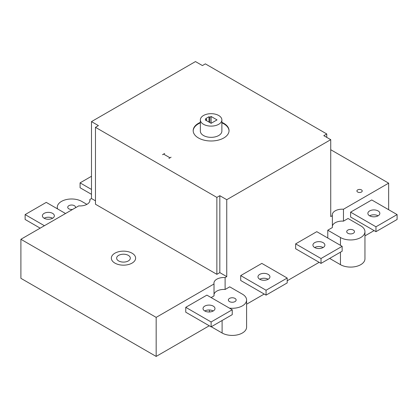 <?xml version="1.0" encoding="UTF-8"?>
<svg xmlns="http://www.w3.org/2000/svg" width="418" height="418" viewBox="0 0 418 418"><rect width="100%" height="100%" fill="white"/><g stroke="black" fill="none" stroke-linecap="round" stroke-linejoin="round"><path stroke-width="0.63" d="M323.13 242.654A5.977 3.454 0 0 0 316.614 241.907A5.977 3.454 0 0 0 312.925 245.094A5.977 3.454 0 0 0 318.903 248.543A5.977 3.454 0 0 0 324.88 245.094A5.977 3.454 0 0 0 323.13 242.654M323.13 247.534A5.977 3.454 0 0 0 314.676 247.534M321.014 263.397L295.651 248.757L295.651 243.872L316.787 231.671L342.149 246.317L321.014 258.517L321.014 263.397L342.149 251.197L342.149 246.317M321.014 258.517L295.651 243.872M89.854 201.001L89.854 199.475L91.49 198.529L91.49 121.607L195.472 61.571L202.406 65.574L205.363 63.865L326.761 133.959L323.804 135.667L330.737 139.669L226.755 199.699L219.821 195.697L216.864 197.406L95.466 127.318L98.423 125.609L91.49 121.607M209.256 325.774L156.165 356.429L20.9 278.331L20.9 239.284L78.756 205.881A9.865 5.695 180 0 0 89.943 200.238A9.865 5.695 180 0 0 89.854 199.475M156.165 356.429L156.165 317.377L214.021 283.974L214.021 295.887L211.116 297.564M209.423 311.99L209.423 309.984M185.754 307.324L185.754 312.204L211.111 326.85L232.246 314.644L232.246 309.764L211.111 321.97L185.754 307.324L206.889 295.124L232.246 309.764M229.404 308.123A14.348 8.282 0 0 0 246.594 300.004A14.348 8.282 0 0 0 242.393 294.147L229.712 286.826L225.114 289.481L225.114 277.568L226.755 276.622L226.755 199.699M319.153 262.326L287.197 280.776M264.202 294.047L246.594 304.215M327.78 238.014L327.78 230.208L340.461 237.529A14.348 8.282 0 0 0 356.094 239.326A14.348 8.282 0 0 0 364.951 231.671A14.348 8.282 0 0 0 360.75 225.814L348.069 218.494L343.471 221.148L343.471 209.24L388.646 183.157L388.646 209.711M330.737 139.669L330.737 216.592L332.373 215.646L332.373 227.554L327.78 230.208M240.7 275.598L240.7 280.478L266.062 295.124L287.197 282.918L287.197 278.038L266.062 290.244L240.7 275.598L261.835 263.397L287.197 278.038M374.105 230.6L364.951 235.883M375.965 231.671L350.603 217.031L350.603 212.151L371.738 199.945L397.1 214.591L375.965 226.791L375.965 231.671L397.1 219.471L397.1 214.591M211.111 116.481L217.031 119.898L211.111 123.315L205.196 119.898L206.466 119.167L205.619 118.681L209 116.727L209.846 117.212L211.111 116.481L211.111 123.315M209.846 117.212L209.846 122.584M209 116.727L209 122.098M206.466 119.167L206.466 120.63M229.043 130.881A17.932 10.356 0 0 0 221.874 122.845M200.353 122.845A17.932 10.356 0 0 0 193.184 130.881M221.874 122.354A17.932 10.356 180 0 1 229.048 130.635A17.932 10.356 180 0 1 217.977 140.202A17.932 10.356 180 0 1 198.435 137.961A17.932 10.356 180 0 1 193.179 130.635A17.932 10.356 180 0 1 200.353 122.354M200.353 119.898L200.353 131.127A10.758 6.213 0 0 0 203.503 135.521A10.758 6.213 0 0 0 215.233 136.864A10.758 6.213 0 0 0 221.874 131.127L221.874 119.898A10.758 6.213 180 0 1 215.233 125.64A10.758 6.213 180 0 1 203.503 124.292A10.758 6.213 180 0 1 200.353 119.898A10.758 6.213 180 0 1 211.111 113.686A10.758 6.213 180 0 1 221.874 119.898M226.755 276.622L219.821 272.62L219.821 195.697M219.821 272.62L216.864 274.328L216.864 197.406M216.864 274.328L95.466 204.24L95.466 127.318M95.466 200.823L91.49 198.529M326.761 137.37L326.761 133.959M214.021 283.974A9.865 5.695 180 0 1 213.932 283.216A9.865 5.695 180 0 1 225.114 277.568M214.021 294.361A9.865 5.695 180 0 1 225.114 289.481M332.373 215.646A9.865 5.695 180 0 1 332.284 214.883A9.865 5.695 180 0 1 343.471 209.24M332.373 226.028A9.865 5.695 180 0 1 343.471 221.148M330.737 149.722L388.646 183.157M156.165 317.377L20.9 239.284M213.227 310.987A5.977 3.454 0 0 0 214.977 308.547A5.977 3.454 0 0 0 209 305.093A5.977 3.454 0 0 0 203.023 308.547A5.977 3.454 0 0 0 206.711 311.734A5.977 3.454 0 0 0 213.227 310.987A5.977 3.454 0 0 0 204.773 310.987M211.111 321.97L211.111 326.85M268.178 279.261A5.977 3.454 0 0 0 259.724 279.261M268.178 274.38A5.977 3.454 0 0 0 261.663 273.633A5.977 3.454 0 0 0 257.974 276.82A5.977 3.454 0 0 0 263.951 280.269A5.977 3.454 0 0 0 269.929 276.82A5.977 3.454 0 0 0 268.178 274.38M266.062 290.244L266.062 295.124M91.49 194.333L80.078 187.745L80.078 182.865L91.49 176.276M91.49 189.453L80.078 182.865M86.881 204.36L81.766 201.413A14.348 8.282 0 0 0 66.133 199.616A14.348 8.282 0 0 0 57.276 207.265A14.348 8.282 0 0 0 57.564 208.911M72.596 209.439A3.887 2.242 180 0 1 67.737 207.265A3.887 2.242 180 0 1 70.135 205.196A3.887 2.242 180 0 1 74.373 205.682A3.887 2.242 180 0 1 75.512 207.265A3.887 2.242 180 0 1 75.386 207.83M378.081 210.928A5.977 3.454 0 0 0 371.565 210.181A5.977 3.454 0 0 0 367.871 213.368A5.977 3.454 0 0 0 373.854 216.822A5.977 3.454 0 0 0 379.831 213.368A5.977 3.454 0 0 0 378.081 210.928M378.081 215.808A5.977 3.454 0 0 0 369.627 215.808M375.965 226.791L350.603 212.151M40.175 228.16L25.127 219.471L25.127 214.591L46.262 202.385L65.537 213.514M44.146 213.368A5.977 3.454 0 0 0 42.396 215.808A5.977 3.454 0 0 0 48.373 219.262A5.977 3.454 0 0 0 54.356 215.808A5.977 3.454 0 0 0 50.662 212.621A5.977 3.454 0 0 0 44.146 213.368M52.6 218.248A5.977 3.454 0 0 0 44.146 218.248M44.402 225.715L25.127 214.591M353.351 233.26A3.887 2.242 180 0 1 349.119 233.746A3.887 2.242 180 0 1 346.715 231.671A3.887 2.242 180 0 1 350.603 229.43A3.887 2.242 180 0 1 354.49 231.671A3.887 2.242 180 0 1 353.351 233.26M329.635 258.418L340.461 264.667A14.348 8.282 0 0 0 356.094 266.465A14.348 8.282 0 0 0 364.951 258.81L364.951 231.671M234.994 301.592A3.887 2.242 180 0 1 230.762 302.078A3.887 2.242 180 0 1 228.364 300.004A3.887 2.242 180 0 1 232.246 297.762A3.887 2.242 180 0 1 236.133 300.004A3.887 2.242 180 0 1 234.994 301.592M211.283 326.751L222.104 333A14.348 8.282 0 0 0 237.737 334.792A14.348 8.282 0 0 0 246.594 327.142L246.594 300.004M357.688 192.05A2.654 1.531 0 0 0 362.129 191.36A2.654 1.531 0 0 0 358.879 189.485A2.654 1.531 0 0 0 357.688 192.05M114.903 263.11A12.138 7.007 0 0 0 135.207 259.965A12.138 7.007 0 0 0 120.342 251.385A12.138 7.007 0 0 0 114.903 263.11M118.655 260.942A6.829 3.94 0 0 0 130.082 259.17A6.829 3.94 0 0 0 121.716 254.343A6.829 3.94 0 0 0 118.655 260.942M163.579 154.096L170.016 157.811M171.093 157.194L168.945 158.432M164.655 153.479L162.508 154.717M340.461 264.667L340.461 252.169M340.461 245.34L340.461 237.529M222.104 333L222.104 320.501M57.276 208.744L57.276 207.265"/></g></svg>
